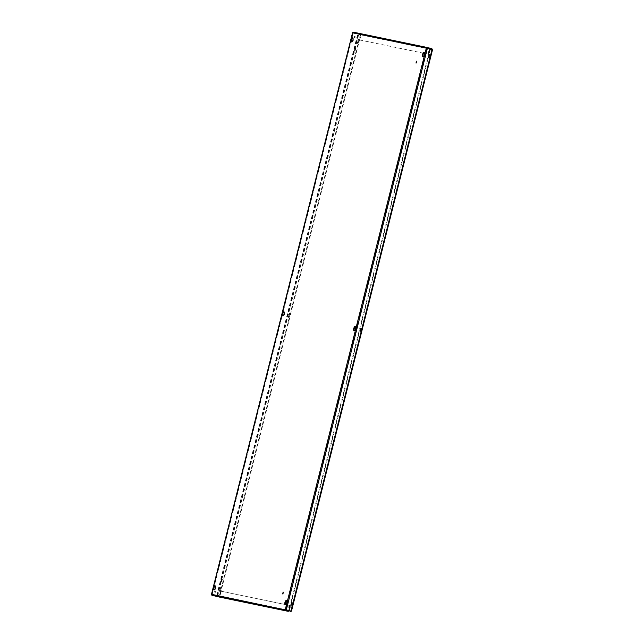 <?xml version="1.0" encoding="UTF-8"?>
<svg xmlns="http://www.w3.org/2000/svg" width="644" height="644" viewBox="0 0 644 644"><rect width="100%" height="100%" fill="white"/><g stroke="black" fill="none" stroke-linecap="round" stroke-linejoin="round"><path stroke-width="0.48" stroke-dasharray="3.22 2.42" d="M211.554 594.315L219.773 596.328L360.801 34.848L352.59 32.836M289.253 314.24L288.713 316.389L288.85 317.403L289.47 316.55L289.872 313.378L288.762 314.111L288.359 317.283L289.518 314.272L289.381 313.25L288.762 314.111M220.417 588.262L220.015 591.434L221.182 588.423L221.045 587.4L219.926 588.133L219.524 591.305L220.691 588.294L220.554 587.28L219.926 588.133M358.08 40.218L357.678 43.381L358.845 40.379L358.708 39.356L357.589 40.089L357.187 43.253L358.354 40.25L358.217 39.228L357.589 40.089M285.936 610.053L212.029 594.428L219.282 596.199L360.31 34.72L353.065 32.949L427.085 48.026L353.387 32.739M426.304 48.115L353.395 32.747M423.607 53.243L359.247 39.872L360.535 34.768L358.064 33.955M212.23 594.758L288.311 610.786L288.174 611.325M288.544 610.729L290.605 611.261M416.298 62.911L416.668 61.486M355.391 48.775L355.021 50.2M221.681 581.057L222.051 579.632M221.866 581.347L221.375 581.218M222.357 579.463L221.866 579.342M351.761 41.892A2.214 0.894 -75.4 0 0 351.986 42.045A2.214 0.894 -75.4 0 0 353.411 40.105A2.214 0.894 -75.4 0 0 353.097 37.763A2.214 0.894 -75.4 0 0 353.081 37.755A2.214 0.894 -75.4 0 0 352.832 37.787M351.986 42.045A2.214 0.894 -75.4 0 0 352.002 42.053L351.495 41.924M214.106 589.944A2.214 0.894 -75.4 0 0 214.323 590.097A2.214 0.894 -75.4 0 0 215.748 588.149A2.214 0.894 -75.4 0 0 215.442 585.807A2.214 0.894 -75.4 0 0 215.426 585.799A2.214 0.894 -75.4 0 0 215.168 585.831M214.323 590.097A2.214 0.894 -75.4 0 0 214.339 590.097L213.832 589.968M282.933 315.922A2.214 0.894 -75.4 0 0 283.159 316.075A2.214 0.894 -75.4 0 0 284.576 314.127A2.214 0.894 -75.4 0 0 284.27 311.785A2.214 0.894 -75.4 0 0 284.254 311.777A2.214 0.894 -75.4 0 0 284.004 311.809M283.159 316.075A2.214 0.894 -75.4 0 0 283.175 316.075L282.668 315.946M286.588 600.643A2.214 0.894 104.6 0 1 286.838 600.619A2.214 0.894 104.6 0 1 286.854 600.619A2.214 0.894 104.6 0 1 287.168 602.969A2.214 0.894 104.6 0 1 285.759 604.917A2.214 0.894 104.6 0 1 285.743 604.909A2.214 0.894 104.6 0 1 285.517 604.756M424.251 52.599A2.214 0.894 104.6 0 1 424.501 52.566A2.214 0.894 104.6 0 1 424.517 52.575A2.214 0.894 104.6 0 1 424.831 54.917A2.214 0.894 104.6 0 1 423.422 56.865A2.214 0.894 104.6 0 1 423.406 56.865A2.214 0.894 104.6 0 1 423.18 56.712M283.328 592.343L282.958 593.768M355.416 326.621A2.214 0.894 104.6 0 1 355.673 326.589A2.214 0.894 104.6 0 1 355.689 326.597A2.214 0.894 104.6 0 1 355.995 328.947A2.214 0.894 104.6 0 1 354.594 330.887A2.214 0.894 104.6 0 1 354.57 330.887A2.214 0.894 104.6 0 1 354.353 330.734M352.59 32.82L427.149 48.324L431.971 49.58L429.878 49.145L429.137 52.084M428.63 52.872A0.58 0.531 -78.3 0 1 428.115 52.18A0.58 0.531 -78.3 0 1 428.864 51.753M289.51 606.519A0.58 0.531 101.7 0 0 288.77 606.946A0.58 0.531 101.7 0 0 289.285 607.63M426.795 48.244L285.759 609.715L212.053 594.428L353.065 32.949L212.053 594.428L211.562 594.299M355.005 37.046A0.58 0.531 -78.3 0 1 353.975 36.805A0.58 0.531 -78.3 0 1 354.611 36.338A0.58 0.531 -78.3 0 1 355.005 37.046M215.66 591.804A0.58 0.531 101.7 0 0 215.265 591.103A0.58 0.531 101.7 0 0 214.621 591.562A0.58 0.531 101.7 0 0 215.66 591.804M355.222 37.086A0.58 0.531 101.7 0 0 354.828 36.386A0.58 0.531 101.7 0 0 354.192 36.845A0.58 0.531 101.7 0 0 355.222 37.086M215.877 591.852A0.58 0.531 -78.3 0 1 214.838 591.611A0.58 0.531 -78.3 0 1 215.482 591.152A0.58 0.531 -78.3 0 1 215.877 591.852M360.801 34.848L360.31 34.72M219.773 596.328L219.282 596.199M291.41 611.188L432.438 49.709L429.878 49.145M428.96 57.179L430.12 54.168L429.717 57.34L429.097 58.202L428.469 57.05L428.606 58.073L429.226 57.211L429.629 54.048L428.469 57.05M291.297 605.223L291.837 603.082L292.465 602.221L292.601 603.235L291.434 606.246L290.806 605.102L290.943 606.117L291.974 602.092L290.806 605.102M360.125 331.201L361.292 328.199L360.89 331.362L360.262 332.224L359.634 331.072L359.771 332.095L360.399 331.233L360.801 328.07L359.634 331.072M430.369 49.274L289.333 610.754M428.985 52.719L289.792 606.841M289.631 607.485L288.874 610.52M216.762 596.513L216.891 595.974M221.27 591.264L219.99 596.368L289.116 610.713L290.396 605.61L220.779 591.136L219.049 596.988M358.201 33.424L353.532 32.208M431.907 48.711L360.487 33.899A0.829 0.765 -78.3 0 1 361.026 34.889L430.152 49.234A0.829 0.765 101.7 0 0 430.176 49.097M429.484 48.775L429.62 48.236A0.829 0.765 101.7 0 1 430.176 48.912M288.246 611.341A0.829 0.765 101.7 0 0 289.067 610.866M219.193 596.449L288.327 610.794M219.99 596.368A0.829 0.765 -78.3 0 1 219.121 596.996M288.657 610.464L289.373 607.622M289.631 606.592L289.905 605.481L285.751 604.619M290.396 605.61L289.905 605.481M285.397 604.547L220.779 591.136M360.535 34.768L429.661 48.968M359.738 39.992L361.026 34.889M429.661 49.105L428.976 51.826M428.719 52.856L428.381 54.209L424.485 53.404L428.381 54.209M430.152 49.234L428.872 54.338M423.623 53.219L359.247 39.872M217.696 595.893L358.732 34.414M217.205 595.764L358.241 34.293M427.149 48.324L286.113 609.804M431.81 49.54L290.782 611.019M353.001 32.949L211.973 594.428M212.19 594.468L353.218 32.989M216.634 595.636L357.67 34.156M216.851 595.684L357.887 34.204M290.935 611.059L431.971 49.58L290.919 611.051M285.847 610.005L219.499 596.239M360.399 331.233L360.89 331.362M360.938 329.084L361.429 329.213M360.173 328.931L360.664 329.052M291.571 605.255L292.062 605.384M292.11 603.106L292.601 603.235M291.346 602.953L291.837 603.082M429.226 57.211L429.717 57.34M429.765 55.062L430.256 55.191M429.009 54.901L429.5 55.03M288.214 316.26L288.713 316.389M288.979 316.421L289.47 316.55M289.518 314.272L290.009 314.401M219.387 590.282L219.878 590.411M220.151 590.443L220.642 590.572M220.691 588.294L221.182 588.423M357.05 42.238L357.541 42.367M357.814 42.399L358.306 42.528M358.354 40.25L358.845 40.379M359.771 332.095L360.262 332.224M360.801 328.07L361.292 328.199M355.689 326.597L355.198 326.468M354.57 330.887L354.079 330.758M283.634 592.174L283.143 592.053M283.143 594.058L282.652 593.929M290.943 606.117L291.434 606.246M291.974 602.092L292.465 602.221M428.606 58.073L429.097 58.202M429.629 54.048L430.12 54.168M424.517 52.575L424.026 52.446M423.406 56.865L422.915 56.736M286.854 600.619L286.363 600.49M285.743 604.909L285.252 604.78M288.359 317.283L288.85 317.403M289.381 313.25L289.872 313.378M219.524 591.305L220.015 591.434M220.554 587.28L221.045 587.4M357.187 43.253L357.678 43.381M358.217 39.228L358.708 39.356M284.27 311.785L283.779 311.656M215.442 585.807L214.951 585.678M353.097 37.763L352.606 37.634M355.697 48.614L355.206 48.485M355.206 50.49L354.715 50.361M416.974 61.325L416.483 61.196M416.491 63.201L416 63.072"/><path stroke-width="0.97" d="M290.468 611.8L290.605 611.261L285.268 609.594A0.829 0.765 101.7 0 0 285.799 610.584L288.174 611.325A0.829 0.765 101.7 0 0 288.246 611.341M416.475 61.196L416 63.072L416.475 61.196M355.198 48.485L354.715 50.361L355.198 48.485M221.383 581.218L221.866 579.342L221.383 581.218M351.511 41.924A2.214 0.894 104.6 0 1 351.495 41.924A2.214 0.894 104.6 0 1 351.189 39.55A2.214 0.894 104.6 0 1 352.606 37.634A2.214 0.894 104.6 0 1 352.92 39.976A2.214 0.894 104.6 0 1 351.511 41.924M213.848 589.968A2.214 0.894 104.6 0 1 213.832 589.968A2.214 0.894 104.6 0 1 213.526 587.602A2.214 0.894 104.6 0 1 214.951 585.678A2.214 0.894 104.6 0 1 215.257 588.028A2.214 0.894 104.6 0 1 213.848 589.968M282.684 315.946A2.214 0.894 104.6 0 1 282.668 315.946A2.214 0.894 104.6 0 1 282.362 313.58A2.214 0.894 104.6 0 1 283.779 311.656A2.214 0.894 104.6 0 1 284.084 313.998A2.214 0.894 104.6 0 1 282.684 315.946M285.268 604.788A2.214 0.894 -75.4 0 0 286.677 602.84A2.214 0.894 -75.4 0 0 286.363 600.49A2.214 0.894 -75.4 0 0 284.946 602.414A2.214 0.894 -75.4 0 0 285.252 604.78A2.214 0.894 -75.4 0 0 285.268 604.788M422.931 56.736A2.214 0.894 -75.4 0 0 424.34 54.796A2.214 0.894 -75.4 0 0 424.026 52.446A2.214 0.894 -75.4 0 0 422.609 54.37A2.214 0.894 -75.4 0 0 422.915 56.736A2.214 0.894 -75.4 0 0 422.931 56.736M282.66 593.929L283.143 592.053L282.66 593.929M354.103 330.766A2.214 0.894 -75.4 0 0 355.504 328.818A2.214 0.894 -75.4 0 0 355.198 326.468A2.214 0.894 -75.4 0 0 353.781 328.392A2.214 0.894 -75.4 0 0 354.079 330.758A2.214 0.894 -75.4 0 0 354.103 330.766M416.668 61.486L416.298 62.911M355.021 50.2L355.391 48.775M222.051 579.632L221.681 581.057M352.832 37.787A2.214 0.894 -75.4 0 0 351.68 39.678A2.214 0.894 -75.4 0 0 351.761 41.892M215.168 585.831A2.214 0.894 -75.4 0 0 214.017 587.722A2.214 0.894 -75.4 0 0 214.106 589.944M284.004 311.809A2.214 0.894 -75.4 0 0 282.853 313.7A2.214 0.894 -75.4 0 0 282.933 315.922M285.517 604.756A2.214 0.894 104.6 0 1 285.437 602.543A2.214 0.894 104.6 0 1 286.588 600.643M423.18 56.712A2.214 0.894 104.6 0 1 423.1 54.499A2.214 0.894 104.6 0 1 424.251 52.599M282.958 593.768L283.328 592.343M354.353 330.734A2.214 0.894 104.6 0 1 354.272 328.521A2.214 0.894 104.6 0 1 355.416 326.621M431.77 49.25L426.803 48.211L431.77 49.25L431.907 48.711L427.238 47.495A0.829 0.765 101.7 0 0 426.304 48.115L432.438 49.709M432.51 49.717L291.474 611.196L285.759 609.715M291.474 611.196L211.554 594.315M429.371 52.47A0.58 0.531 -78.3 0 1 428.332 52.228A0.58 0.531 -78.3 0 1 428.976 51.77A0.58 0.531 -78.3 0 1 429.371 52.47M290.025 607.236A0.58 0.531 101.7 0 0 289.623 606.527A0.58 0.531 101.7 0 0 288.987 606.986A0.58 0.531 101.7 0 0 290.025 607.236M428.864 51.753A0.58 0.531 -78.3 0 1 428.63 52.872M289.285 607.63A0.58 0.531 101.7 0 0 289.51 606.519M352.59 32.836L352.59 32.82A0.829 0.765 -78.3 0 1 353.532 32.208L427.205 47.487M429.137 52.084L428.985 52.719M289.792 606.841L289.631 607.485M219.121 596.996A0.829 0.765 -78.3 0 1 219.049 596.988L212.093 595.298A0.829 0.765 -78.3 0 1 211.562 594.299L352.59 32.82L426.304 48.115L285.268 609.594M289.373 607.622L289.631 606.592M428.976 51.826L428.719 52.856M423.623 53.219L424.485 53.404L423.607 53.243M427.366 48.372L286.33 609.852M432.027 49.58L290.999 611.059M212.093 595.298L285.799 610.584M219.049 596.988L288.174 611.325M427.173 47.487L353.532 32.208M288.625 610.584L285.847 610.005M211.49 594.291L352.526 32.812M288.214 611.333L219.081 596.996"/></g></svg>
